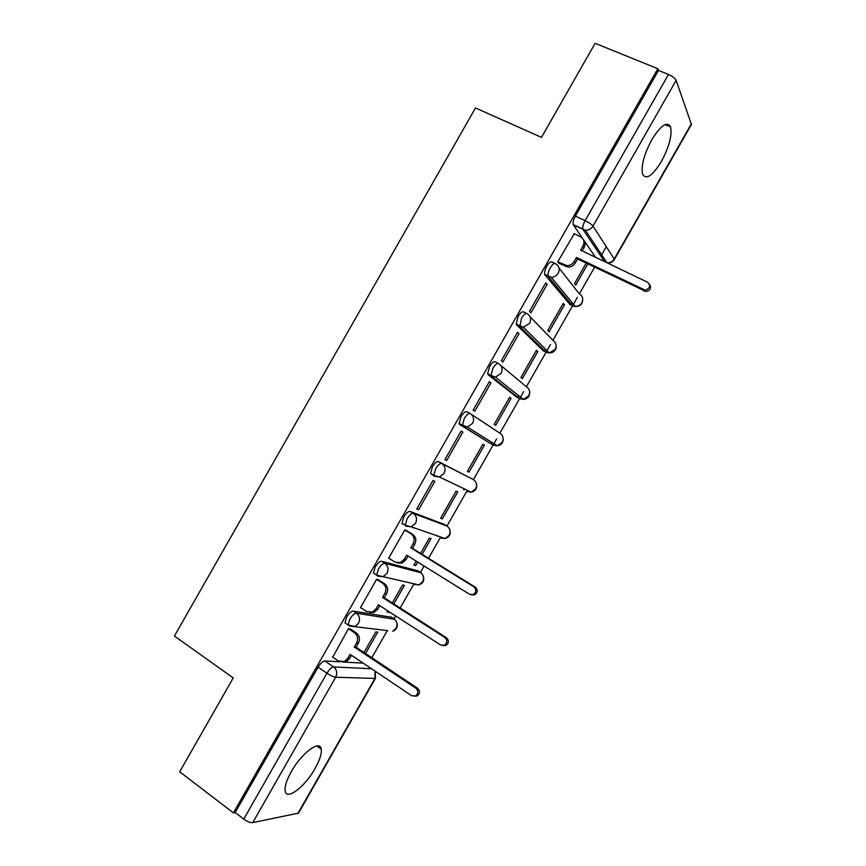 <?xml version="1.0" encoding="UTF-8"?>
<svg xmlns="http://www.w3.org/2000/svg" width="866" height="866" viewBox="0 0 866 866"><rect width="100%" height="100%" fill="white"/><g stroke="black" fill="none" stroke-linecap="round" stroke-linejoin="round"><path stroke-width="1.3" d="M391.649 617.285L353.22 611.115C351.25 611.223 349.074 613.215 346.671 617.09L344.971 622.87L346.627 623.975M417.921 570.835L381.646 561.287C379.763 561.233 377.63 563.138 375.238 566.992L373.495 573.065L375.465 574.31M444.193 524.374L410.073 511.449C408.287 511.243 406.197 513.062 403.816 516.894L402.019 523.259L402.777 524.222M468.625 490.935L466.666 491.531L471.266 492.191L439.354 476.971L434.461 476.289L433.801 475.369L435.663 468.69C438.044 464.869 440.069 463.126 441.757 463.494L473.453 479.634L438.499 461.6C436.81 461.232 434.775 462.964 432.405 466.785L430.543 473.453L434.31 476.203M470.097 413.504L466.936 411.751C465.334 411.22 463.353 412.865 460.993 416.665L459.077 423.669L459.651 424.535L462.931 426.375L462.368 425.52L464.284 418.516C466.655 414.706 468.636 413.06 470.227 413.58C473.648 415.994 474.427 419.241 472.576 423.333L467.413 427.09L462.931 426.375L493.144 445.124L496.694 438.813M498.34 363.471L495.384 361.891C493.869 361.198 491.942 362.746 489.582 366.535L487.612 373.885L491.401 376.461L490.935 375.671L492.916 368.321C495.276 364.532 497.203 362.973 498.708 363.655C502.161 366.004 502.962 369.219 501.111 373.311L495.417 377.186L491.401 376.461L519.622 398.696L523.605 391.649M526.593 313.427L523.822 312.02C522.404 311.165 520.531 312.626 518.182 316.404L516.147 324.111L519.881 326.536L521.548 318.125C523.898 314.347 525.781 312.886 527.188 313.73C530.674 316.003 531.497 319.186 529.656 323.267L523.356 327.251L519.881 326.536L546.11 352.267L549.369 352.96L555.247 349.29C556.968 345.491 556.178 342.514 552.909 340.36L577.427 297.287M554.857 263.394L552.281 262.138C550.949 261.121 549.12 262.495 546.782 266.252C544.963 269.64 544.27 272.335 544.682 274.338L548.07 276.016C547.658 274.013 548.362 271.318 550.181 267.93C552.53 264.162 554.359 262.788 555.669 263.794C559.198 266.003 560.042 269.153 558.202 273.223C556.557 275.853 554.229 277.207 551.241 277.282L548.362 276.6L572.61 305.828L575.295 306.488C578.098 306.445 580.263 305.2 581.8 302.754C583.511 298.965 582.71 296.02 579.397 293.92L559.035 268.07M661.375 161.509C669.147 146.895 672.222 135.377 670.598 126.945C667.123 120.937 660.866 125.191 651.817 139.675C644.023 154.419 640.937 165.904 642.561 174.142C646.133 180.193 652.401 175.982 661.375 161.509M315.062 768.543C319.76 760.121 321.816 753.658 321.232 749.155C320.236 739.272 301.758 752.77 291.333 771.595C286.646 780.006 284.589 786.436 285.141 790.896C286.332 801.093 305.07 786.718 315.062 768.543M320.106 748.354L320.626 747.445M371.828 657.695L387.221 630.708M393.998 618.822L395.643 615.932M400.179 607.997L413.677 584.323M420.465 572.426L424.113 566.028M428.529 558.289L440.155 537.927M441.898 537.44L440.188 537.948L445.124 538.555L411.253 526.831L405.992 526.192L405.245 525.229L407.052 518.864C409.434 515.021 411.512 513.192 413.288 513.397L446.975 526.041L466.622 491.52M473.421 479.612L493.1 445.102M499.899 433.195L519.589 398.674L523.389 399.399L528.704 395.816C530.425 392.006 529.656 389.007 526.42 386.799L500.7 365.322M526.387 386.766L550.516 344.473M579.376 293.888L594.596 267.193M600.896 256.152L606.287 246.702M375.443 678.305L298.543 813.109L252.731 822.646C250.306 822.808 247.308 821.628 243.736 819.095L235.173 812.557L318.103 667.166C320.507 663.291 322.747 661.202 324.804 660.931L340.251 661.83M342.795 661.981L363.211 663.161M179.695 771.79L233.409 812.871L657.857 68.739L595.126 43.3L541.477 137.38L475.488 107.958L174.423 636.045L233.225 677.916L179.695 771.79M235.173 812.557L233.409 812.871M595.505 257.267L584.236 240.813M582.558 238.367L573.433 225.041L582.872 229.133C582.461 227.033 583.197 224.207 585.102 220.646L668.487 74.465C672.481 76.273 675.036 78.243 676.14 80.397L691.436 124.444L614.373 259.508M668.487 74.465L658.496 70.417L657.857 68.739M574.255 233.777L557.693 261.878L559.144 263.372M586.174 263.123L574.548 283.507L575.738 285.044L587.798 263.913M564.448 304.843L563.214 303.381L547.756 330.466L549.055 331.83L564.448 304.843L562.835 304.031M547.139 284.416L545.764 282.803L529.494 311.316L530.934 312.821L547.139 284.416L545.342 283.528M537.764 351.618L536.422 350.329L520.975 377.424L522.371 378.604L537.764 351.618L536.173 350.784M519.048 333.648L517.565 332.23L501.306 360.743L502.854 362.053L519.048 333.648L517.283 332.728M511.081 398.392L509.641 397.278L494.194 424.362L495.688 425.368L511.081 398.392L509.5 397.537M490.968 382.88L489.377 381.646L473.117 410.159L474.774 411.274L490.968 382.88L489.214 381.928M484.408 445.156L482.871 444.226L467.424 471.299L469.015 472.132L484.408 445.156L482.838 444.269M462.899 432.102L461.188 431.062L444.929 459.565L446.704 460.485L462.899 432.102L461.156 431.116M446.704 460.485L444.972 459.489M469.015 472.132L467.456 471.234M442.342 518.886L457.735 491.91L456.09 491.152L440.653 518.225L442.342 518.886L440.805 517.955M418.635 509.695L434.829 481.312L433.011 480.468L416.752 508.97L418.635 509.695L416.925 508.667M413.439 527.903L412.238 527.178M422.132 554.327L431.062 538.663L429.33 538.078L420.595 553.385M406.652 530.696L404.833 529.862L388.585 558.353L389.31 558.548M416.189 561.103L413.883 565.141L415.68 565.628L414.154 564.675M393.835 603.916L404.4 585.405L402.56 584.994L392.32 602.942M378.583 579.895L376.667 579.246L360.408 607.737L360.992 607.835M387.806 610.866L387.124 612.056L389.018 612.359L387.503 611.385M365.549 653.505L377.738 632.137L375.801 631.899L364.056 652.499M350.524 629.095L348.5 628.629L332.76 657.142M495.255 444.485L493.144 445.124L459.651 424.535M516.753 397.137L488.088 374.675M543.393 350.849L516.537 324.804M570.034 304.551L544.985 274.923M415.68 565.628L417.715 562.056M437.157 536.108L437.958 536.076M463.602 489.745L465.302 489.344M490.546 443.511L492.31 442.645M517.576 397.083L519.135 396.022M544.422 350.611L545.84 349.474M571.192 304.128L572.437 303.024M319.153 747.672L319.803 746.535M658.496 70.417L575.392 216.099C573.498 219.65 572.772 222.475 573.216 224.575L573.433 225.041M557.747 261.781L566.959 265.635C570.023 265.624 572.404 264.282 574.093 261.608L576.453 257.473L577.546 258.966L575.197 263.091C573.508 265.754 571.138 267.096 568.085 267.096L558.678 263.145M583.359 239.622C585.319 241.95 585.546 244.602 584.052 247.546L582.158 250.88M649.597 284.481C651.492 288.118 650.301 290.478 646.014 291.55L577.546 258.966M576.453 257.473L645.138 290.132C650.128 288.432 650.951 285.802 647.616 282.229L580.631 250.144L582.991 246.009C584.81 241.971 583.955 238.875 580.426 236.71L573.833 233.582M388.693 558.159L394.864 562.023L400.309 562.64L404.281 559.295L406.63 555.171L469.567 594.282L473.15 594.563C476.376 592.203 476.603 589.616 473.832 586.802L410.809 547.853L413.158 543.718C415.009 539.648 414.273 536.335 410.96 533.792L412.617 534.344C415.918 536.877 416.643 540.178 414.814 544.238L412.465 548.362L475.304 587.18C478.075 589.984 477.848 592.56 474.622 594.91L471.494 594.866M408.07 556.059L405.959 559.761L401.997 563.084L397.462 562.943M405.862 530.209L412.617 534.344M404.758 529.992L410.96 533.792M410.809 547.853L412.465 548.362M360.527 607.531L366.632 611.504L372.358 612.078L375.996 608.885L378.345 604.749L440.621 645.008L444.355 645.257C447.408 642.864 447.581 640.288 444.886 637.528L382.512 597.443L384.872 593.307C386.723 589.237 386.009 585.892 382.74 583.283L384.482 583.662C387.752 586.26 388.455 589.594 386.615 593.654L384.266 597.778L446.455 637.733C449.151 640.483 448.967 643.048 445.936 645.43L443.1 645.614M379.763 605.67L377.771 609.177L374.144 612.359L369.988 612.522M378.041 579.56L384.482 583.662M376.591 579.365L382.74 583.283M382.512 597.443L384.266 597.778M332.382 656.883L338.411 660.975L344.365 661.527L347.71 658.463L350.07 654.328L411.675 695.734L415.539 695.95C418.43 693.536 418.57 690.971 415.94 688.253L354.237 647.021L356.597 642.886C358.437 638.805 357.745 635.428 354.519 632.754L356.359 632.959C359.585 635.633 360.278 639 358.437 643.07L356.088 647.183L417.618 688.275C420.237 690.981 420.097 693.547 417.217 695.95L414.652 696.286M351.466 655.27L349.583 658.582L346.248 661.635L342.471 662.014M350.102 628.824L356.359 632.959M348.435 628.727L354.519 632.754M354.237 647.021L356.088 647.183M386.983 630.556L349.085 625.966L348.121 624.96L349.832 619.168C352.235 615.293 354.421 613.301 356.381 613.171L394.669 619.309M353.22 611.115L356.381 613.171C359.639 615.845 360.343 619.233 358.481 623.358L354.898 626.54L348.121 624.96L344.971 622.87M415.03 584.02L413.721 584.344L418.938 584.918L383.097 576.691L377.533 576.085L376.678 575.089L378.442 569.016C380.834 565.162 382.967 563.257 384.829 563.29L420.973 572.772M381.646 561.287L384.829 563.29C388.13 565.899 388.856 569.254 386.994 573.357L383.097 576.691L376.678 575.089L373.495 573.065M410.073 511.449L413.288 513.397C416.633 515.93 417.369 519.254 415.518 523.356L411.253 526.831L405.245 525.229L402.019 523.259M438.499 461.6L441.757 463.494C445.135 465.962 445.893 469.253 444.041 473.356L439.354 476.971L433.801 475.369L430.543 473.453M324.804 660.931L333.616 666.928L371.557 668.769M297.807 813.618L374.935 678.435L335.672 677.244L252.731 822.646M604.555 261.608L583.089 229.587L585.34 230.204L606.969 262.766M676.14 80.397L593.015 226.113L614.221 259.01L691.501 123.557M391.064 616.917L394.041 618.844C397.115 621.333 397.797 624.483 396.065 628.315L392.72 631.282C397.288 629.149 398.425 625.761 396.141 621.106M417.499 570.564L420.508 572.448C423.615 574.883 424.308 578.012 422.586 581.833L418.938 584.918C423.398 583.154 424.751 579.982 422.998 575.392M443.944 524.222L447.257 526.225M471.039 414.11L499.931 433.216C503.146 435.479 503.893 438.521 502.172 442.331L497.355 445.806C501.782 444.918 503.676 442.234 503.038 437.741M516.515 397.007L519.903 398.836M542.971 350.633L546.608 352.494M530.035 316.675L552.909 340.36M569.427 304.247L573.314 306.131M387.86 630.665L387.254 630.74M493.144 445.124L497.355 445.806L467.413 427.09L459.077 423.669M476.419 483.715C477.372 488.207 475.65 491.022 471.266 492.191L475.64 488.835C477.361 485.025 476.636 481.961 473.453 479.634M449.746 529.602C451.056 534.127 449.519 537.104 445.124 538.555L449.108 535.34C450.829 531.518 450.125 528.422 446.975 526.041M575.392 216.099L585.102 220.646C589.021 222.594 591.662 224.413 593.015 226.113C591.186 228.981 588.631 230.334 585.34 230.204L573.216 224.575M318.103 667.166L326.937 673.228C329.351 669.331 331.581 667.231 333.616 666.928C336.863 669.678 337.545 673.109 335.672 677.244C333.507 676.952 330.606 675.61 326.937 673.228L243.736 819.095M375 671.085L374.935 678.435L375.508 678.186L375.162 671.193M614.221 259.01C612.511 261.673 610.129 262.928 607.055 262.777C610.205 263.296 612.63 262.246 614.308 259.627L614.221 259.01M574.093 261.608L575.197 263.091M564.307 264.974L565.433 266.436M582.991 246.009L584.052 247.546M643.341 289.72L644.228 291.138M404.281 559.295L405.959 559.761M413.158 543.718L414.814 544.238M473.832 586.802L475.304 587.18M375.996 608.885L377.771 609.177M384.872 593.307L386.615 593.654M444.886 637.528L446.455 637.733M347.71 658.463L349.583 658.582M356.597 642.886L358.437 643.07M415.94 688.253L417.618 688.275M665.012 124.585L670.598 126.945M316.772 745.962L321.232 749.155M544.682 274.338L551.241 277.282L575.295 306.488C580.133 306.521 582.612 304.139 582.721 299.365M516.147 324.111L523.356 327.251L549.369 352.96C554.034 352.657 556.308 350.189 556.178 345.556M487.612 373.885L495.417 377.186L523.389 399.399C527.914 398.793 529.992 396.227 529.613 391.681M566.959 265.635L568.085 267.096M645.138 290.132L646.014 291.55M400.309 562.64L401.997 563.084M473.15 594.563L474.622 594.91M372.358 612.078L374.144 612.359M444.355 645.257L445.936 645.43M344.365 661.527L346.248 661.635M415.539 695.95L417.217 695.95"/></g></svg>
